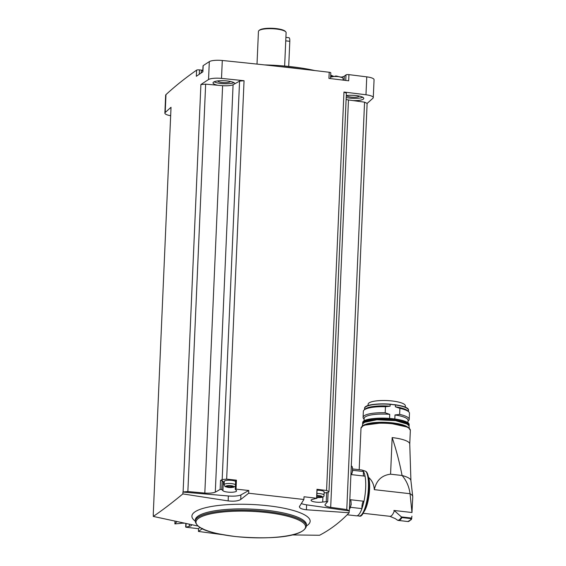 <?xml version="1.0" encoding="UTF-8"?>
<svg xmlns="http://www.w3.org/2000/svg" width="566" height="566" viewBox="0 0 566 566"><rect width="100%" height="100%" fill="white"/><g stroke="black" fill="none" stroke-linecap="round" stroke-linejoin="round"><path stroke-width="0.85" d="M292.006 534.927L319.549 535.266C330.395 529.606 340.258 522.1 349.13 512.761L349.208 510.907A1581.05 379.814 2.5 0 0 349.335 510.794L367.122 103.408A1581.05 379.814 2.5 0 0 372.959 98.18A10.966 2.632 2.5 0 0 373.277 97.585L374.062 79.679A10.966 2.632 2.5 0 0 366.754 76.863A1581.05 379.814 2.5 0 0 348.946 74.648A2.306 0.552 2.5 0 0 345.996 74.889L344.298 76.184A8.08 1.939 2.5 0 1 341.206 77.089M349.335 510.794L346.774 509.549L364.561 102.163L367.122 103.408M299.393 506.662L303.892 499.488L304.013 496.764A1581.05 379.814 2.5 0 1 316.585 498.264L313.295 499.184A6.926 1.663 2.5 0 0 311.081 500.294A6.926 1.663 2.5 0 0 315.198 502.007A6.926 1.663 2.5 0 0 322.698 502.014L327.707 501.582L325.047 504.589A10.386 2.497 2.5 0 0 324.976 504.851A10.386 2.497 2.5 0 0 330.685 507.341L348.472 99.956A10.386 2.497 2.5 0 1 346.116 99.467M349.208 510.907L306.609 504.844A11.539 2.773 2.5 0 1 301.275 503.514M346.774 509.549L330.685 507.341M202.77 71.903L203.031 65.833A2.306 0.552 2.5 0 1 203.159 65.67A1581.05 379.814 2.5 0 1 209.321 61.637A10.966 2.632 2.5 0 1 222.297 60.491A1581.05 379.814 2.5 0 1 329.214 72.257A2.306 0.552 2.5 0 1 330.806 72.858L330.551 78.603M331.789 76.672A8.08 1.939 2.5 0 1 330.65 76.382M170.663 115.712A10.966 2.632 2.5 0 1 164.876 113.122L165.654 95.215A10.966 2.632 2.5 0 1 165.98 94.621A1581.05 379.814 2.5 0 1 196.6 70.149A2.306 0.552 2.5 0 1 199.458 69.908L202.84 70.29M236.425 480.18L236.036 489.13A1581.05 379.814 2.5 0 1 248.785 490.503L248.665 493.227L240.699 499.516C237.982 501.073 233.793 501.533 228.148 500.903L182.868 493.913L182.952 492.059A1581.05 379.814 2.5 0 1 183.108 491.953L200.895 84.567A1581.05 379.814 2.5 0 1 208.543 79.544A10.966 2.632 2.5 0 1 221.511 78.398A1581.05 379.814 2.5 0 1 244.052 80.712L226.655 479.147A1581.05 379.814 2.5 0 1 236.425 480.18L235.647 480.35L235.258 489.307L236.036 489.13M303.892 499.488L248.665 493.227M326.575 490.474L343.972 92.039L346.385 93.22L328.988 491.649L326.575 490.474A1581.05 379.814 2.5 0 0 316.981 489.307L316.585 498.264M343.972 92.039A1581.05 379.814 2.5 0 1 365.969 94.77A10.966 2.632 2.5 0 1 373.277 97.585M329.214 72.257L328.945 78.412A1581.05 379.814 2.5 0 1 348.677 80.804L348.946 74.648M226.655 479.147L222.176 479.543L220.521 480.477L220.132 489.427L221.773 489.526L222.926 490.708A6.926 1.663 2.5 0 0 230.44 492.271A6.926 1.663 2.5 0 0 236.567 490.885A6.926 1.663 2.5 0 0 236.369 490.467L235.258 489.307M220.132 489.427L215.299 492.151A10.386 2.497 2.5 0 1 204.821 493.078L187.862 491.536L183.108 491.953M182.952 492.059L228.36 495.979L228.148 500.903M248.785 490.503L240.904 494.925A11.539 2.773 2.5 0 1 228.36 495.979M222.176 479.543L239.567 81.108L244.052 80.712M215.299 492.151L233.086 84.766L239.567 81.108M196.6 70.149L196.331 76.304A1581.05 379.814 2.5 0 1 202.89 71.825L203.159 65.67M164.876 113.122A10.966 2.632 2.5 0 1 165.201 112.528A1581.05 379.814 2.5 0 1 171.031 107.292L153.244 514.678A1581.05 379.814 2.5 0 1 153.372 514.572L153.287 516.425L197.881 526.019M182.868 493.913C171.873 503.004 162.01 510.511 153.287 516.425M202.649 528.474L198.447 531.439L222.367 534.629M198.447 531.439L198.567 528.715A1581.05 379.814 2.5 0 1 185.995 527.215L189.285 526.295A6.926 1.663 2.5 0 0 191.499 525.177A6.926 1.663 2.5 0 0 191.174 524.647M200.895 84.567L205.649 84.15L222.608 85.692A10.386 2.497 2.5 0 0 233.086 84.766M234.932 83.726A10.966 2.632 -177.5 0 0 223.903 80.697A10.966 2.632 -177.5 0 0 213.028 82.862A10.966 2.632 -177.5 0 0 217.726 85.247M348.472 99.956L353.106 100.592A10.966 2.632 -177.5 0 0 363.782 98.42A10.966 2.632 -177.5 0 0 357.797 95.796A10.966 2.632 -177.5 0 0 346.286 95.562M353.106 100.592L364.561 102.163M346.597 95.52A6.346 1.528 -177.5 0 0 351.111 97.09A6.346 1.528 -177.5 0 0 359.254 96.071M217.747 80.917A6.346 1.528 -177.5 0 0 222.254 82.487A6.346 1.528 -177.5 0 0 230.404 81.469M346.201 97.508A10.966 2.632 -177.5 0 0 349.781 98.102A10.966 2.632 -177.5 0 0 362.792 97.26M214.118 81.787A10.966 2.632 -177.5 0 0 220.931 83.499A10.966 2.632 -177.5 0 0 233.942 82.657M176.847 521.661L174.873 523.897L179.882 523.465A6.926 1.663 2.5 0 1 184.099 523.196M187.862 491.536L205.649 84.15M204.821 493.078L222.608 85.692M328.988 491.649L328.082 492.668L327.693 501.54M349.13 512.761L306.397 509.768C301.282 509.181 298.997 507.985 299.527 506.188M332.157 76.566A75.016 18.02 -177.5 0 0 330.664 75.993M301.522 69.017A75.016 18.02 -177.5 0 0 280.743 66.682M333.445 76.261A74.344 17.857 -177.5 0 0 330.707 75.144M314.944 70.573A74.344 17.857 -177.5 0 0 264.655 64.92M284.634 66.038L286.113 32.651A13.846 3.325 -177.5 0 0 285.717 31.809A13.846 3.325 -177.5 0 0 272.423 28.725A13.846 3.325 -177.5 0 0 258.91 30.635A13.846 3.325 -177.5 0 0 258.443 31.441L257.014 64.099M285.717 31.809L285.186 31.257A13.273 3.191 -177.5 0 0 272.444 28.3A13.273 3.191 -177.5 0 0 259.49 30.14L258.91 30.635M285.908 37.377L289 37.731A4.613 1.245 96.5 0 1 289.799 41.311L288.702 66.434M202.833 70.41A6.622 1.592 -177.5 0 0 202.005 70.679A6.622 1.592 -177.5 0 0 201.284 71.323L201.05 73.064M343.137 80.124L343.06 78.356A6.622 1.592 -177.5 0 0 342.395 77.648A6.622 1.592 -177.5 0 0 336.402 76.509A6.622 1.592 -177.5 0 0 330.622 77.11M335.228 76.063L336.487 76.042M198.567 528.715L199.77 527.363M240.904 494.925L240.699 499.516M327.707 501.582L328.103 492.625L324.113 492.873M316.981 489.307L316.903 498.441M317.264 490.241A5.773 1.387 2.5 0 1 320.045 490.382A5.773 1.387 2.5 0 1 324.155 491.896L324.014 495.144A5.773 1.387 -177.5 0 0 317.123 493.481M224.235 482.296A6.926 1.663 2.5 0 1 223.315 481.751L222.162 480.569L221.773 489.526M220.521 480.477L222.162 480.569M235.286 489.257L235.647 480.35M235.456 484.744A5.773 1.387 -177.5 0 0 229.159 483.47A5.773 1.387 -177.5 0 0 224.129 484.623L224.27 481.383A5.773 1.387 2.5 0 1 231.692 480.371A5.773 1.387 2.5 0 1 235.597 481.496M316.967 497.061L319.443 497.245L319.5 496.078L319.443 497.245L321.375 496.884L320.462 496.467L320.766 496.24L317.024 495.809M232.697 486.718L232.117 486.449L232.414 486.229L229.803 485.861L226.619 486.236L227.532 486.661L227.228 486.887L229.838 487.248L232.697 486.718M231.098 487.227L231.147 486.06L231.098 487.227M351.465 474.633A4.613 1.245 -83.5 0 0 352.264 466.922A4.613 1.245 -83.5 0 0 351.705 466.2L351.288 466.158M349.42 508.905A4.613 1.245 -83.5 0 0 349.526 508.841A4.613 1.245 -83.5 0 0 349.908 508.374A4.613 1.245 -83.5 0 0 350.8 500.5A4.613 1.245 -83.5 0 0 350.241 499.778L349.816 499.728M347.156 514.777L356.439 515.831A23.079 6.212 96.5 0 0 361.943 508.608A4.733 1.274 96.5 0 1 361.929 508.509A22.965 6.184 -83.5 0 0 363.945 501.264M362.24 470.148L365.905 471.372L366.704 472.49A22.385 6.028 -83.5 0 1 368.211 495.017A22.385 6.028 -83.5 0 1 361.32 515.046M365.028 476.169A22.965 6.184 -83.5 0 0 363.542 471.648A4.733 1.274 96.5 0 1 363.556 471.535L352.703 470.304M409.749 444.034L410.916 480.569A27.465 6.601 -177.5 0 0 410.895 480.449A27.465 6.601 -177.5 0 0 402.072 475.49C399.568 462.507 396.271 449.871 392.167 437.589A24.699 5.936 2.5 0 1 409.749 444.034A24.699 5.936 2.5 0 1 409.749 444.062L410.35 430.294A24.699 5.936 -177.5 0 0 385.934 423.29A24.699 5.936 -177.5 0 0 361.002 428.144L359.191 469.681M363.712 512.018A19.789 5.327 -83.5 0 0 368.898 496.29A19.789 5.327 -83.5 0 0 368.714 477.513C372.074 480.463 373.949 484.51 374.324 489.661C376.348 480.414 381.76 475.256 390.568 474.188L392.167 437.589M390.568 474.188L402.072 475.49C406.438 480.527 409.098 486.597 410.046 493.708L374.324 489.661M411.977 512.513L412.755 496.898A30.005 7.209 -177.5 0 0 412.755 496.707A30.005 7.209 -177.5 0 0 410.046 493.708L411.977 512.513L393.957 510.468A19.789 5.327 96.5 0 1 393.879 510.659L394.438 510.723A19.789 5.327 -83.5 0 1 389.939 516.319L363.004 513.263M394.438 510.723L401.52 517.041A22.789 6.134 -83.5 0 1 397.452 520.14L395.273 518.612L389.776 516.291A19.789 5.327 -83.5 0 0 389.939 516.319M411.914 516.157L411.362 519.574L407.803 521.534A22.965 6.184 -83.5 0 0 411.333 518.64L411.779 518.449M350.92 474.57L365.07 476.176A23.079 6.212 96.5 0 1 363.973 501.264L349.823 499.658M361.943 508.608L350.453 507.306M361.929 508.509A4.733 1.274 96.5 0 1 363.627 501.221M363.556 475.999A4.733 1.274 96.5 0 1 363.542 471.648M352.675 468.945L361.632 469.964A23.079 6.212 96.5 0 1 363.556 471.535M398.188 520.43A22.965 6.184 -83.5 0 0 398.407 520.472A22.965 6.184 -83.5 0 0 401.938 517.579L401.52 517.041M389.557 418.408L389.733 414.362A21.982 5.278 -177.5 0 0 364.143 418.465L364.03 421.069M389.733 414.362L385.191 412.777A23.079 5.547 -177.5 0 0 363.089 417.354A23.079 5.547 -177.5 0 0 363.747 418.755L364.115 419.13M385.191 412.777L385.453 406.735A23.079 5.547 -177.5 0 0 364.136 409.975A23.079 5.547 -177.5 0 0 363.358 411.312L363.089 417.354M385.453 406.735L390.087 406.19A21.982 5.278 -177.5 0 0 365.24 409.02L364.136 409.975M390.172 404.343A21.982 5.278 -177.5 0 0 364.575 408.447C363.726 401.308 409.975 403.332 408.503 410.364A21.982 5.278 -177.5 0 0 395.436 404.945L390.172 404.343L390.087 406.19M408.036 421.047L408.433 420.708A23.079 5.547 -177.5 0 0 409.211 419.371L409.473 413.329A23.079 5.547 -177.5 0 0 408.815 411.921L407.796 410.881A21.982 5.278 -177.5 0 0 395.358 406.791L399.9 408.369L399.638 414.418L395.004 414.956L394.827 418.989M395.436 404.945L395.358 406.791M408.815 411.921A23.079 5.547 -177.5 0 0 399.9 408.369M409.211 419.371A23.079 5.547 -177.5 0 0 399.638 414.418M407.952 422.986L408.065 420.382A21.982 5.278 -177.5 0 0 395.004 414.956M368.049 405.652L368.112 404.23A18.636 4.478 2.5 0 1 386.925 400.572A18.636 4.478 2.5 0 1 405.355 405.857L405.291 407.279M365.969 94.77L366.754 76.863M221.511 78.398L222.297 60.491M208.543 79.544L209.321 61.637M165.201 112.528L165.98 94.621M174.873 523.897L174.986 521.265L174.887 523.854M306.418 525.948A59.182 14.221 -177.5 0 0 284.917 508.424A59.182 14.221 -177.5 0 0 215.313 505.877A59.182 14.221 -177.5 0 0 195.22 521.095M306.468 524.831L306.468 524.901A55.652 13.372 -177.5 0 0 251.445 509.117A55.652 13.372 -177.5 0 0 195.263 520.048L195.27 519.977M306.411 526.132A55.652 13.372 -177.5 0 0 251.396 510.348A55.652 13.372 -177.5 0 0 195.213 521.279C197.463 530.462 213.799 533.398 234.975 536.49C266.933 539.497 303.22 537.827 306.411 526.132L306.468 524.901M235.031 536.476A54.845 13.174 -177.5 0 0 304.105 523.649A54.845 13.174 -177.5 0 0 213.198 513.348A54.845 13.174 -177.5 0 0 235.031 536.476M285.731 40.844L289.799 41.311M199.267 74.273L199.458 69.908M344.121 80.245L344.298 76.184M345.748 80.443L345.996 74.889M306.609 504.844L306.397 509.768M326.646 492.413L326.257 501.363M322.924 496.863L322.698 502.014M223.315 481.751L222.926 490.708M189.377 524.279L189.285 526.295M186.094 523.607L185.952 526.896M316.946 497.443A4.04 0.969 -177.5 0 0 317.017 497.45A4.04 0.969 -177.5 0 0 322.21 496.736A4.04 0.969 -177.5 0 0 317.031 495.59M228.664 487.439A4.04 0.969 -177.5 0 0 233.751 486.491A4.04 0.969 -177.5 0 0 227.058 485.734A4.04 0.969 -177.5 0 0 228.664 487.439M318.248 495.915L318.191 497.259M320.689 496.644L320.674 497.012M229.902 485.904L229.838 487.248M228.268 486.053L228.225 487.064M232.343 486.626L232.322 487.001M357.068 515.782L359.212 516.029A22.965 6.184 -83.5 0 0 367.539 496.92A22.965 6.184 -83.5 0 0 365.905 471.372M401.443 516.921L411.807 518.095M401.938 517.579L411.333 518.64M409.352 428.519A24.119 5.794 -177.5 0 0 385.955 422.873A24.119 5.794 -177.5 0 0 362.155 426.46M407.202 426.849A23.256 5.589 -177.5 0 0 385.97 422.519A23.256 5.589 -177.5 0 0 364.44 424.981M407.598 427.054A23.022 5.533 -177.5 0 0 385.977 422.349A23.022 5.533 -177.5 0 0 364.03 425.151M408.772 425.526A23.022 5.533 -177.5 0 0 386.097 419.555A23.022 5.533 -177.5 0 0 362.99 423.531M409.14 424.974C410.704 417.545 361.766 415.409 362.672 422.943A23.256 5.589 -177.5 0 1 386.153 418.38A23.256 5.589 -177.5 0 1 409.14 424.974L409.098 425.865A23.256 5.589 -177.5 0 0 386.111 419.272A23.256 5.589 -177.5 0 0 362.636 423.842L362.636 423.998M408.362 423.453A23.022 5.533 -177.5 0 0 386.161 418.21A23.022 5.533 -177.5 0 0 363.577 421.493M407.768 408.921A21.756 5.228 -177.5 0 0 394.311 404.619M391.368 404.28A21.756 5.228 -177.5 0 0 365.438 407.074M195.263 520.048L195.213 521.279M202.84 70.354L202.005 70.679M342.395 77.648L336.48 76.035L330.558 77.132M185.825 523.557L185.676 527.038M324.014 495.144C324.403 497.019 322.033 497.804 316.889 497.493M235.399 486.024L233.694 487.227L228.544 487.482C223.025 485.847 226.032 487.666 224.129 484.623M320.483 496.099L320.462 496.467M232.131 486.081L232.117 486.449M227.553 486.116L227.532 486.661M351.472 474.633L352.66 470.919L352.264 466.922M349.908 508.374L351.189 504.497L350.8 500.5M410.895 480.449L412.755 496.707M359.212 516.029C365.728 519.411 372.683 479.657 366.506 471.917M397.969 520.38L407.803 521.534M410.35 430.294L408.348 427.493L405.206 426.007C400.318 424.302 393.929 423.248 386.047 422.859C372.69 422.88 365.105 423.757 363.301 425.49L361.002 428.144M407.853 427.188L385.977 422.342L363.761 425.264M362.226 426.163L362.771 423.807L364.716 422.257L376.885 419.774L395.556 420.623L407.145 424.097L408.97 425.83L409.31 428.214M362.672 422.943L362.636 423.842M364.575 408.447L364.525 409.635M408.503 410.364L408.454 411.553"/></g></svg>
